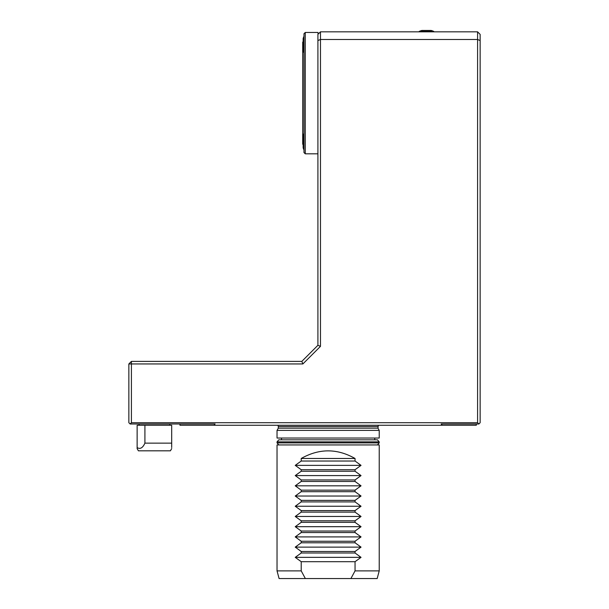 <?xml version="1.0" encoding="UTF-8"?>
<svg xmlns="http://www.w3.org/2000/svg" width="609" height="609" viewBox="0 0 609 609"><rect width="100%" height="100%" fill="white"/><g stroke="black" fill="none" stroke-linecap="round" stroke-linejoin="round"><path stroke-width="0.91" d="M377.953 428.157L278.313 428.157L277.034 430.373L379.224 430.373L377.953 428.157L378.296 425.265M277.034 430.373L277.034 438.038L379.224 438.038L379.224 430.373M281.51 439.827L281.51 438.038M179.952 423.986L179.952 425.265L214.025 425.265L215.091 423.986L130.136 423.986L131.415 422.707L477.585 422.707L478.864 423.986L441.175 423.986L442.241 425.265L476.307 425.265L476.307 423.986M442.241 425.265L214.025 425.265M130.136 423.986L128.857 422.707L128.857 363.946L131.415 363.946L131.415 361.396L301.82 361.396L317.913 345.303L317.913 34.386L320.471 31.828L320.471 39.494L317.913 40.552M128.857 363.946L131.415 361.396M477.585 422.707L477.585 39.494L480.143 40.552L480.143 422.707L478.864 423.986M317.913 345.303L320.471 346.361L320.471 39.494L477.585 39.494L477.585 31.828L480.143 34.386L480.143 40.552M320.471 346.361L302.879 363.946L131.415 363.946L131.415 422.707M302.879 363.946L301.82 361.396M320.471 31.828L477.585 31.828M377.435 444.935L379.224 442.895L379.224 441.868L377.435 439.827L278.823 439.827L277.034 441.868L379.224 441.868M137.109 448.589L138.395 450.812L170.421 450.812L171.7 448.589M137.132 447.569L137.132 425.265L144.912 425.265L144.912 443.146C142.742 447.965 140.146 449.442 137.132 447.569L137.132 448.574M171.685 447.569L171.685 425.265L144.912 425.265M144.912 443.146L171.685 443.146M303.145 42.051L302.696 42.051L302.696 144.242L303.145 144.242M305.254 153.818L305.254 32.467L303.975 33.746L303.975 152.539L305.254 153.818L317.913 153.818M305.254 32.467L318.027 32.467L318.027 34.271M303.975 133.363A20.44 20.44 0 0 0 303.145 135.556L303.145 147.82A20.44 20.44 0 0 0 303.975 150.004A20.44 20.44 0 0 1 303.145 147.82M303.975 36.281A20.44 20.44 0 0 0 303.145 38.474L303.145 50.737A20.44 20.44 0 0 0 303.975 52.922M419.213 31.402L433.768 31.402A17.882 17.882 0 0 0 431.088 30.45L421.892 30.45A17.882 17.882 0 0 0 419.213 31.402L419.213 31.828M355.047 458.478C337.104 448.338 319.162 448.338 301.219 458.478L355.047 458.478L355.047 461.028L301.219 461.028L295.228 465.375L301.219 469.714L355.047 469.714L355.047 471.252L301.219 471.252L295.228 475.591L301.219 479.938L355.047 479.938L355.047 481.468L301.219 481.468L295.228 485.815L301.219 490.154L355.047 490.154L355.047 491.691L301.219 491.691L295.228 496.031L301.219 500.377L355.047 500.377L355.047 501.907L301.219 501.907L295.228 506.246L301.219 510.593L355.047 510.593L355.047 512.123L301.219 512.123L295.228 516.47L301.219 520.809L355.047 520.809L355.047 522.347L301.219 522.347L295.228 526.686L301.219 531.033L355.047 531.033L355.047 532.563L301.219 532.563L295.228 536.91L301.219 541.249L355.047 541.249L355.047 542.786L301.219 542.786L295.228 547.126L301.219 551.472L355.047 551.472L355.047 553.002L301.219 553.002L295.228 557.349L301.219 561.688L355.047 561.688L361.038 557.349L295.228 557.349M301.219 458.478L301.219 461.028M355.047 461.028L361.038 465.375L295.228 465.375M361.038 465.375L355.047 469.714M301.219 469.714L301.219 471.252M355.047 471.252L361.038 475.591L295.228 475.591M361.038 475.591L355.047 479.938M301.219 479.938L301.219 481.468M355.047 481.468L361.038 485.815L295.228 485.815M361.038 485.815L355.047 490.154M301.219 490.154L301.219 491.691M355.047 491.691L361.038 496.031L295.228 496.031M361.038 496.031L355.047 500.377M301.219 500.377L301.219 501.907M355.047 501.907L361.038 506.246L295.228 506.246M361.038 506.246L355.047 510.593M301.219 510.593L301.219 512.123M355.047 512.123L361.038 516.47L295.228 516.47M361.038 516.47L355.047 520.809M301.219 520.809L301.219 522.347M355.047 522.347L361.038 526.686L295.228 526.686M361.038 526.686L355.047 531.033M301.219 531.033L301.219 532.563M355.047 532.563L361.038 536.91L295.228 536.91M361.038 536.91L355.047 541.249M301.219 541.249L301.219 542.786M355.047 542.786L361.038 547.126L295.228 547.126M361.038 547.126L355.047 551.472M301.219 551.472L301.219 553.002M355.047 553.002L361.038 557.349M277.034 570.884L301.219 570.884L305.353 578.55L279.089 578.55L277.034 570.884L277.034 444.935L379.224 444.935L379.224 570.884L355.047 570.884L355.047 561.688M301.219 570.884L301.219 561.688M305.353 578.55L350.906 578.55L355.047 570.884M379.224 570.884L377.177 578.55L350.906 578.55M278.313 428.157L278.313 426.544L377.953 426.544M278.823 444.935L277.034 442.895L379.224 442.895M374.756 439.827L374.756 438.038M278.313 426.544L277.97 425.265M277.034 442.895L277.034 441.868M139.058 425.265L139.08 423.986M169.751 425.265L169.736 423.986M433.768 31.402L433.768 31.828"/></g></svg>
